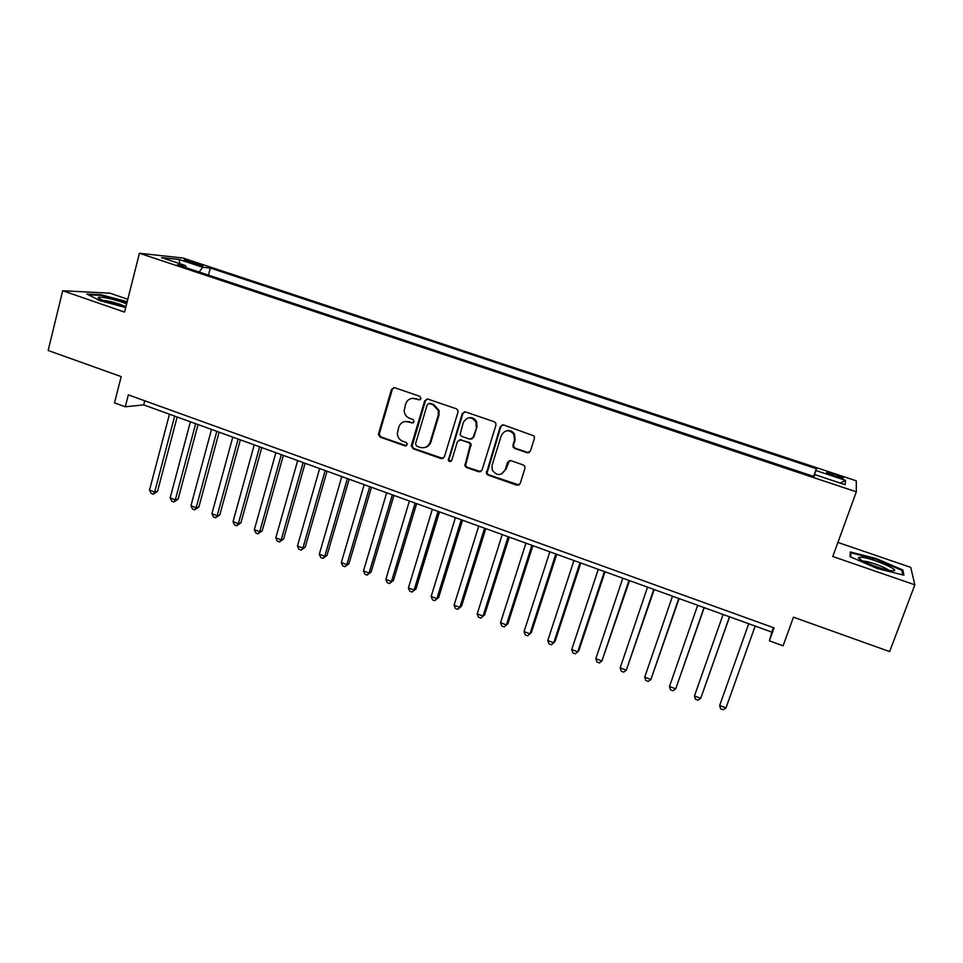 <?xml version="1.0" encoding="UTF-8"?>
<svg xmlns="http://www.w3.org/2000/svg" width="963" height="963" viewBox="0 0 963 963"><rect width="100%" height="100%" fill="white"/><g stroke="black" fill="none" stroke-linecap="round" stroke-linejoin="round"><path stroke-width="1.44" d="M421.048 398.658L419.892 396.335L394.589 387.692L391.496 389.365L378.351 434.445L380.072 437.106L405.134 445.929L407.373 444.099L406.157 442.474L402.907 441.331C399.513 439.935 397.647 437.334 397.322 433.555L398.766 427.091C400.632 422.456 403.954 420.699 408.697 421.818L411.971 422.962L414.15 421.794L413.007 419.483L409.732 418.351C406.458 417.027 404.592 414.547 404.147 410.912L405.579 404.051C407.469 399.392 410.792 397.611 415.571 398.706L418.857 399.838L421.048 398.658M834.981 474.47L826.82 472.388C825.64 472.677 828.276 473.94 834.74 476.191L842.926 478.286C844.082 477.985 841.433 476.721 834.981 474.47M527.146 452.754L530.42 451.081L534.453 438.309L534.116 435.962L503.505 424.924L500.254 426.609L486.327 473.483L487.928 475.06L516.89 485.256L520.152 483.631L524.979 468.331L524.763 466.2L523.294 464.96L510.811 460.615L507.561 462.264L505.19 469.836C501.169 475.939 496.872 476.047 492.298 470.173L492.069 465.249L501.302 435.541C504.841 429.679 509.018 429.233 513.833 434.217L514.507 440.079L512.942 445.062L513.159 447.181L514.627 448.433L527.146 452.754L529.169 452.598M127.802 299.276L110.035 293.197L62.691 290.742L48.15 350.484L121.194 376.617L114.501 402.871L125.286 406.783L128.344 394.866L774.059 627.876L769.401 640.84L783.1 645.812L793.452 617.175L889.631 651.59L914.85 584.83L910.733 567.376L837.894 542.434M62.691 290.742L124.564 312.096L139.43 253.245L856.336 491.816L832.778 556.506L914.85 584.83M457.979 412.128L457.931 410.407L456.318 408.794L427.861 399.067L424.719 400.74L411.382 445.4L413.019 448.71L441.198 458.617L444.352 456.992L457.979 412.128M465.418 411.899L494.272 421.77L495.752 423.046L495.957 425.128L481.994 470.221L478.792 471.846L466.525 467.536L464.876 465.791L470.401 444.304L468.776 442.679L460.651 439.862L457.473 441.511L451.719 460.398C450.54 462.059 449.408 461.999 448.313 460.218L462.228 413.584L465.418 411.899M187.749 261.792L202.868 265.896L194.61 262.514L184.162 259.962L187.749 261.792M139.43 253.245L183.018 258.036L856.263 480.826L856.336 491.816M813.639 476.384L816.383 468.704L210.319 268.039L202.712 267.281L199.112 272.011M816.383 468.704L815.878 470.51L845.454 480.308L845.165 484.714L814.722 474.603L814.168 476.565L177.336 264.777L185.546 265.583L161.531 257.603L179.226 259.504L202.712 267.281M125.286 406.783L143.692 404.893L771.82 632.101L769.401 640.84M144.763 400.789L143.692 404.893M773.421 627.647L771.82 632.101M208.453 275.117L210.319 268.039M185.979 267.642L185.546 265.583M814.722 474.603L814.024 476.516M813.795 476.444L815.878 470.51M179.756 263.669L179.226 259.504M845.454 480.308L840.29 483.089M127.176 301.72L101.043 294.738L86.911 294.04L100.08 300.721L125.708 307.546M902.873 570.024L876.21 558.552L850.233 551.955L850.124 556.686L877.137 568.459L903.908 575.2L902.873 570.024L902.175 571.89M100.886 295.376L101.043 294.738M875.981 559.19L876.21 558.552M420.049 399.789L412.345 398.321M405.122 421.469L413.247 422.877M393.963 387.559L392.338 389.257L379.217 434.253L380.939 436.925L406.494 445.821M427.103 398.935L425.502 400.608L412.092 446.218L413.825 448.493L443.1 458.508M429.45 403.461L427.247 404.641L415.522 443.859L416.666 446.17L420.121 447.386C424.888 448.529 428.234 446.784 430.148 442.149L438.225 415.294L438.309 410.587L432.929 404.653L429.017 403.377M425.068 447.446C427.969 446.724 429.919 444.882 430.918 441.945L430.148 442.149M430.232 403.328L433.711 404.52L439.08 410.443L438.996 415.137L430.918 441.945M459.568 439.742L469.499 442.474L471.112 444.087L465.586 465.538L467.248 467.284L480.814 471.677M464.503 411.779L462.95 413.428L449.095 458.978L449.059 459.977L450.949 461.397M476.264 427.066L475.975 422.035C471.389 416.281 467.139 416.461 463.239 422.588L460.073 434.674L461.722 436.371L469.848 439.188L473.05 437.527L476.962 426.886L476.685 421.866C474.903 418.472 472.195 417.123 468.572 417.834M471.677 439.104L473.05 437.527M476.962 426.886L473.76 437.334M506.285 430.858C509.704 429.967 512.424 431.015 514.471 434.024L515.145 439.874L513.58 444.846L513.797 446.964L515.265 448.216L527.76 452.526M501.591 473.989L505.19 469.836M509.427 460.531L505.84 469.583M502.385 424.803L500.916 426.428L487.013 473.23L488.614 474.795L519.093 485.015M169.464 414.222L149.518 490.119L154.658 492.057L157.511 491.407L177.156 417.003M157.511 491.407L153.213 494.175L154.658 492.057L174.676 416.1M153.213 494.175L151.155 493.393L149.518 490.119M126.635 303.875L122.012 302.105C109.999 298.313 102.09 296.736 98.286 297.374C97.781 298.121 100.308 299.481 105.882 301.443C113.417 303.935 120.134 305.572 126.009 306.342M124.335 306.114L119.556 304.139C112.755 301.925 107.218 300.661 102.957 300.372M88.355 294.774L101.332 295.4L127.044 302.274M860.958 557.192L858.827 557.408C854.891 558.889 882.529 570.12 891.762 570.722L892.256 570.758C903.872 571.649 871.298 557.625 860.958 557.192M888.668 570.24C885.936 567.496 869.071 561.345 863.835 561.164L863.041 561.152M850.774 556.975L850.859 552.81L876.041 559.202L901.874 570.337L902.764 574.911M850.173 554.676L850.859 552.81M190.397 421.794L170.15 497.907L175.326 499.869L178.107 499.183L198.053 424.563M178.107 499.183L173.834 501.976L175.326 499.869L195.658 423.696M173.834 501.976L171.763 501.193L170.15 497.907M211.511 429.426L190.939 505.768L196.163 507.742L198.872 507.02L219.119 432.182M198.872 507.02L194.634 509.836L196.163 507.742L216.807 431.34M194.634 509.836L192.54 509.054L190.939 505.768M232.781 437.118L211.908 513.688L217.169 515.674L219.805 514.916L240.353 439.862M219.805 514.916L215.592 517.769L217.169 515.674L238.126 439.056M215.592 517.769L213.485 516.975L211.908 513.688M254.232 444.882L233.034 521.669L238.343 523.667L240.894 522.873L261.767 447.602M240.894 522.873L236.717 525.75L238.343 523.667L259.625 446.832M236.717 525.75L234.587 524.955L233.034 521.669M275.863 452.706L254.34 529.71L259.697 531.732L262.165 530.902L283.351 455.415M262.165 530.902L258.012 533.815L259.697 531.732L281.292 454.668M258.012 533.815L255.869 533.008L254.34 529.71M297.663 460.591L275.815 537.823L281.208 539.858L283.603 538.991L305.102 463.287M283.603 538.991L279.475 541.928L281.208 539.858L303.14 462.577M279.475 541.928L277.32 541.122L275.815 537.823M319.644 468.536L297.459 545.997L302.9 548.055L305.211 547.153L327.047 471.22M305.211 547.153L301.118 550.114L302.9 548.055L325.169 470.534M301.118 550.114L298.951 549.295L297.459 545.997M341.805 476.553L319.295 554.243L324.772 556.313L326.999 555.374L349.16 479.225M326.999 555.374L322.942 558.371L324.772 556.313L347.378 478.575M322.942 558.371L320.751 557.541L319.295 554.243M364.158 484.642L341.299 562.561L346.824 564.643L348.967 563.668L371.465 487.29M348.967 563.668L344.935 566.689L346.824 564.643L369.768 486.676M344.935 566.689L342.732 565.859L341.299 562.561M386.693 492.791L363.484 570.939L369.058 573.045L371.116 572.022L393.951 495.415M371.116 572.022L367.12 575.08L369.058 573.045L392.35 494.838M367.12 575.08L364.893 574.237L363.484 570.939M409.407 501.013L385.85 579.389L391.472 581.508L393.446 580.448L416.63 503.625M393.446 580.448L389.485 583.542L391.472 581.508L415.113 503.071M389.485 583.542L387.234 582.687L385.85 579.389M432.327 509.295L408.408 587.912L414.078 590.054L415.956 588.947L439.489 511.895M415.956 588.947L412.032 592.064L414.078 590.054L438.081 511.377M412.032 592.064L409.769 591.21L408.408 587.912M455.427 517.661L431.147 596.494L436.865 598.661L438.659 597.517L462.541 520.237M438.659 597.517L434.77 600.671L436.865 598.661L461.229 519.755M434.77 600.671L432.483 599.805L431.147 596.494M514.278 433.723L514.254 435.071M478.731 526.087L454.091 605.161L459.857 607.34L461.554 606.148L485.797 528.639M461.554 606.148L457.69 609.338L459.857 607.34L484.582 528.206M457.69 609.338L455.391 608.472L454.091 605.161M502.229 534.585L477.215 613.9L483.029 616.091L484.63 614.863L509.246 537.125M484.63 614.863L480.814 618.09L483.029 616.091L508.139 536.728M480.814 618.09L478.491 617.211L477.215 613.9M525.93 543.156L500.543 622.712L506.394 624.927L507.91 623.651L532.888 545.684M507.91 623.651L504.131 626.901L506.394 624.927L531.889 545.311M504.131 626.901L501.783 626.022L500.543 622.712M549.837 551.811L524.053 631.596L529.975 633.823L531.383 632.51L556.746 554.303M524.053 631.596L525.28 634.906L527.64 635.797L529.975 633.823L555.844 553.978M573.948 560.526L547.778 640.551L553.737 642.803L555.061 641.442L580.797 563.006M547.778 640.551L548.97 643.862L551.354 644.765L553.737 642.803L580.003 562.717M598.264 569.326L571.709 649.592L577.716 651.855L578.932 650.458L605.053 571.781M571.709 649.592L572.865 652.902L575.272 653.805L577.716 651.855L604.379 571.541M622.796 578.197L595.832 658.704L601.899 660.991L629.525 580.629M595.832 658.704L596.964 662.014L599.383 662.929L601.899 660.991L628.959 580.424M647.545 587.153L620.172 667.901L626.287 670.212L654.214 589.561M620.172 667.901L621.267 671.211L623.711 672.138L626.287 670.212L653.757 589.404M672.499 596.181L644.716 677.17L650.892 679.505L679.12 598.577M644.716 677.17L645.788 680.48L648.255 681.419L650.892 679.505L678.771 598.444M697.681 605.294L669.478 686.523L675.701 688.87L704.23 607.653M669.478 686.523L670.525 689.845L673.005 690.784L675.701 688.87L704.013 607.581M723.093 614.478L694.455 695.96L700.739 698.331L729.581 616.826M694.455 695.96L695.467 699.27L697.97 700.221L700.739 698.331L729.473 616.789M748.72 623.747L719.662 705.47L725.994 707.865L755.161 626.082M725.994 707.865L723.165 709.755L720.637 708.792L719.662 705.47M194.237 263.922L194.61 262.514M198.944 265.198L199.245 264.055M416.377 398.586L415.571 398.706M412.778 422.793L411.971 422.962M409.516 421.65L408.697 421.818M405.953 445.725L405.134 445.929M380.939 436.925L380.072 437.106M379.314 433.651L378.447 433.832M392.338 389.257L391.496 389.365M419.651 399.705L418.857 399.838M441.969 458.388L441.198 458.617M413.825 448.493L413.019 448.71M412.188 445.195L411.382 445.4M425.502 400.608L424.719 400.74M438.996 415.137L438.225 415.294M433.711 404.52L432.929 404.653M479.49 471.593L478.792 471.846M467.248 467.284L466.525 467.536M465.586 463.949L464.864 464.202M471.16 445.809L470.45 446.025M469.499 442.474L468.776 442.679M461.385 439.658L460.651 439.862M449.095 458.978L448.337 459.219M462.95 413.428L462.228 413.584M515.265 448.216L514.627 448.433M513.58 444.846L512.942 445.062M515.145 439.874L514.507 440.079M508.211 462.023L507.561 462.264M517.528 484.967L516.89 485.256M488.614 474.795L487.928 475.06M486.941 471.461L486.267 471.714M500.916 426.428L500.254 426.609M379.217 434.253L378.351 434.445M412.092 446.218L411.285 446.435M439.08 410.443L438.309 410.587M465.586 465.538L464.876 465.791M471.112 444.087L470.401 444.304M449.059 459.977L448.313 460.218M476.685 421.866L475.975 422.035M513.797 446.964L513.159 447.181M514.471 434.024L513.833 434.217M487.013 473.23L486.327 473.483M100.044 299.084L98.286 297.374M861.151 560.081L858.827 557.408"/></g></svg>
